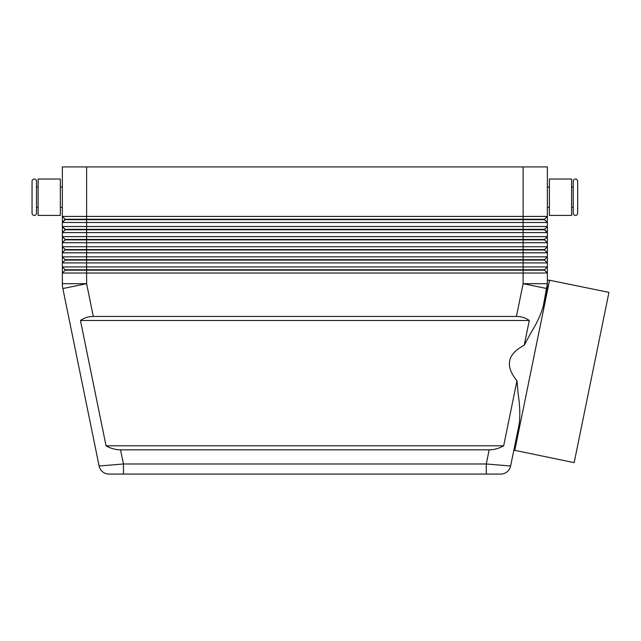 <?xml version="1.0" encoding="UTF-8"?>
<svg xmlns="http://www.w3.org/2000/svg" width="641" height="641" viewBox="0 0 641 641"><rect width="100%" height="100%" fill="white"/><g stroke="black" fill="none" stroke-linecap="round" stroke-linejoin="round"><path stroke-width="0.96" d="M34.269 179.039A2.219 2.219 0 0 1 36.497 181.267L36.497 213.197A2.219 2.219 0 0 1 34.269 215.416A2.219 2.219 0 0 1 32.05 213.197L32.05 181.267A2.219 2.219 0 0 1 34.269 179.039M575.458 215.416A2.219 2.219 0 0 0 577.677 213.197L577.677 181.267A2.219 2.219 0 0 0 575.458 179.039A2.219 2.219 0 0 0 573.23 181.267L573.23 213.197A2.219 2.219 0 0 0 575.458 215.416M514.763 450.511L549.553 280.237L608.95 292.368L574.16 462.642L513.858 450.15L510.621 465.999L486.287 463.98L486.287 474.084L500.725 474.084A10.104 10.104 0 0 0 510.621 465.999L519.218 423.941C520.276 415.304 519.915 405.248 518.128 393.782L516.966 380.77L503.682 445.791C498.978 448.452 494.147 449.798 489.171 449.838L120.556 449.838C115.58 449.798 110.749 448.452 106.045 445.791L80.454 320.5C84.067 317.84 88.354 316.494 93.306 316.462L516.422 316.462C521.381 316.494 525.668 317.84 529.282 320.5L524.226 345.243L530.395 333.737C536.541 323.889 540.82 314.779 543.223 306.414L547.366 283.691L547.366 273.01L544.538 270.181L547.366 273.01L547.366 266.944L62.361 266.944L65.19 269.773L62.361 266.944L62.361 273.01L547.366 273.01M102.616 471.808A10.104 10.104 0 0 0 109.01 474.084A10.104 10.104 0 0 1 102.616 471.808A10.104 10.104 0 0 0 109.01 474.084L123.449 474.084L123.449 463.98L99.107 465.999L62.85 288.546L99.107 465.999A10.104 10.104 0 0 0 102.616 471.808A10.104 10.104 0 0 1 99.107 465.999A10.104 10.104 0 0 0 109.01 474.084L500.725 474.084A10.104 10.104 0 0 0 510.621 465.999A10.104 10.104 0 0 1 500.725 474.084M86.615 166.916L547.366 166.916L547.366 216.426L86.615 216.426L86.615 166.916L62.361 166.916L62.361 222.491L65.19 219.663L544.538 219.663L547.366 222.491L547.366 216.426L544.538 219.254L65.19 219.254L62.361 222.491L547.366 222.491L547.366 226.529L62.361 226.529L65.19 229.766L544.538 229.766L547.366 232.595L544.538 229.358L65.19 229.358L62.361 226.529L62.361 232.595L547.366 232.595L547.366 226.529L544.538 229.358M65.19 239.462L65.19 239.87L86.615 239.87L86.615 236.633L62.361 236.633L65.19 239.462L544.538 239.462L547.366 236.633L86.615 236.633L86.615 216.426L62.361 216.426L65.19 219.254L62.361 216.426M547.366 252.802L547.366 246.737L544.538 249.565L65.19 249.565L62.361 246.737L65.19 249.565L62.361 252.802L547.366 252.802L544.538 249.974L547.366 252.802L547.366 256.841L544.538 259.669L65.19 259.669L65.19 260.078L523.12 260.078L523.12 262.906L547.366 262.906L544.538 260.078L547.366 262.906L547.366 256.841L62.361 256.841L65.19 259.669L62.361 256.841L62.361 262.906L523.12 262.906L523.12 269.773L65.19 269.773L65.19 270.181L544.538 270.181L544.538 269.773L523.12 269.773L523.12 283.691L516.422 316.462M65.19 239.87L62.361 242.699L547.366 242.699L544.538 239.87L547.366 242.699L547.366 232.595M547.366 242.699L547.366 246.737L62.361 246.737L62.361 256.841M65.19 229.766L62.361 232.595L62.361 246.737M65.19 249.974L86.615 249.974L86.615 239.87L544.538 239.87L544.538 239.462M93.306 316.462L86.615 283.691L86.615 249.974L544.538 249.974L544.538 249.565M65.19 260.078L62.361 262.906L62.361 266.944M523.12 166.916L523.12 260.078L544.538 260.078L544.538 259.669M62.361 273.01L65.19 270.181L62.361 273.01L62.361 283.691A24.254 24.254 0 0 0 62.85 288.546A24.254 24.254 0 0 1 62.361 283.691L86.615 283.691L62.85 288.546M544.538 269.773L547.366 266.944L547.366 262.906M62.361 207.331L60.342 207.331M60.342 187.124L62.361 187.124M38.115 207.331L36.497 207.331M36.497 187.124L38.115 187.124M60.342 215.416L60.342 179.039L38.115 179.039L38.115 215.416L60.342 215.416M547.366 207.331L549.385 207.331M549.385 187.124L547.366 187.124M571.62 207.331L573.23 207.331M573.23 187.124L571.62 187.124M549.385 197.228L549.385 179.039L571.62 179.039L571.62 215.416L549.385 215.416L549.385 197.228M549.553 280.237L547.366 280.173M516.966 380.77C504.836 365.955 507.255 354.112 524.226 345.243M513.858 450.15L519.218 423.941M543.223 306.414L546.877 288.546A24.254 24.254 0 0 0 547.366 283.691A24.254 24.254 0 0 1 546.877 288.546L523.12 283.691L547.366 283.691M62.361 222.491L62.361 226.529M544.538 219.254L544.538 219.663M80.454 320.5L529.282 320.5M106.045 445.791L503.682 445.791M489.171 449.838L486.287 463.98L123.449 463.98L120.556 449.838M510.621 465.999A10.104 10.104 0 0 1 507.111 471.808"/></g></svg>
